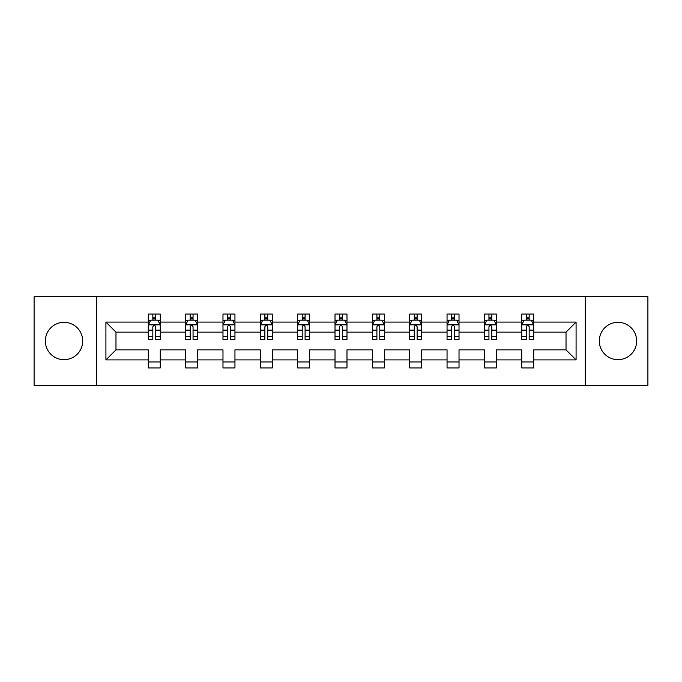 <?xml version="1.0" encoding="UTF-8"?>
<svg xmlns="http://www.w3.org/2000/svg" width="682" height="682" viewBox="0 0 682 682"><rect width="100%" height="100%" fill="white"/><g stroke="black" fill="none" stroke-linecap="round" stroke-linejoin="round"><path stroke-width="1.02" d="M617.977 322.33A18.67 18.67 0 0 0 599.308 341A18.67 18.67 0 0 0 617.977 359.67A18.67 18.67 0 0 0 636.647 341A18.67 18.67 0 0 0 617.977 322.33M64.023 322.33A18.67 18.67 0 0 0 45.353 341A18.67 18.67 0 0 0 64.023 359.67A18.67 18.67 0 0 0 82.693 341A18.67 18.67 0 0 0 64.023 322.33M585.301 385.287L647.9 385.287L647.9 296.713L585.301 296.713L585.301 385.287L96.699 385.287L96.699 296.713L34.1 296.713L34.1 385.287L96.699 385.287M533.708 359.908L533.708 349.857L566.026 349.857L576.085 359.908L533.708 359.908L533.708 367.93L521.739 367.93L521.739 359.908L496.368 359.908L496.368 367.93L484.399 367.93L484.399 359.908L459.02 359.908L459.02 367.93L447.051 367.93L447.051 359.908L421.672 359.908L421.672 367.93L409.703 367.93L409.703 359.908L384.333 359.908L384.333 367.93L372.363 367.93L372.363 359.908L346.985 359.908L346.985 367.93L335.015 367.93L335.015 359.908L309.637 359.908L309.637 367.93L297.667 367.93L297.667 359.908L272.297 359.908L272.297 367.93L260.328 367.93L260.328 359.908L234.949 359.908L234.949 367.93L222.98 367.93L222.98 359.908L197.601 359.908L197.601 367.93L185.632 367.93L185.632 359.908L160.261 359.908L160.261 367.93L148.292 367.93L148.292 359.908L105.915 359.908L105.915 322.092L148.292 322.092L148.292 314.07L160.261 314.07L160.261 322.092L185.632 322.092L185.632 314.07L197.601 314.07L197.601 322.092L222.98 322.092L222.98 314.07L234.949 314.07L234.949 322.092L260.328 322.092L260.328 314.07L272.297 314.07L272.297 322.092L297.667 322.092L297.667 314.07L309.637 314.07L309.637 322.092L335.015 322.092L335.015 314.07L346.985 314.07L346.985 322.092L372.363 322.092L372.363 314.07L384.333 314.07L384.333 322.092L409.703 322.092L409.703 314.07L421.672 314.07L421.672 322.092L447.051 322.092L447.051 314.07L459.02 314.07L459.02 322.092L484.399 322.092L484.399 314.07L496.368 314.07L496.368 322.092L521.739 322.092L521.739 314.07L533.708 314.07L533.708 322.092L576.085 322.092L576.085 359.908M585.301 296.713L96.699 296.713M521.739 322.092L521.739 332.143L496.368 332.143L496.368 322.092M496.368 359.908L496.368 349.857L521.739 349.857L521.739 359.908M484.399 322.092L484.399 332.143L459.02 332.143L459.02 322.092M459.02 359.908L459.02 349.857L484.399 349.857L484.399 359.908M447.051 322.092L447.051 332.143L421.672 332.143L421.672 322.092M421.672 359.908L421.672 349.857L447.051 349.857L447.051 359.908M409.703 322.092L409.703 332.143L384.333 332.143L384.333 322.092M384.333 359.908L384.333 349.857L409.703 349.857L409.703 359.908M372.363 322.092L372.363 332.143L346.985 332.143L346.985 322.092M346.985 359.908L346.985 349.857L372.363 349.857L372.363 359.908M335.015 322.092L335.015 332.143L309.637 332.143L309.637 322.092M309.637 359.908L309.637 349.857L335.015 349.857L335.015 359.908M297.667 322.092L297.667 332.143L272.297 332.143L272.297 322.092M272.297 359.908L272.297 349.857L297.667 349.857L297.667 359.908M260.328 322.092L260.328 332.143L234.949 332.143L234.949 322.092M234.949 359.908L234.949 349.857L260.328 349.857L260.328 359.908M222.98 322.092L222.98 332.143L197.601 332.143L197.601 322.092M197.601 359.908L197.601 349.857L222.98 349.857L222.98 359.908M185.632 322.092L185.632 332.143L160.261 332.143L160.261 322.092M160.261 359.908L160.261 349.857L185.632 349.857L185.632 359.908M148.292 322.092L148.292 332.143L115.974 332.143L115.974 349.857L148.292 349.857L148.292 359.908M105.915 322.092L115.974 332.143M566.026 349.857L566.026 332.143L533.708 332.143L533.708 322.092M526.291 320.054L529.164 320.054M488.943 320.054L491.816 320.054M451.595 320.054L454.468 320.054M414.255 320.054L417.128 320.054M376.907 320.054L379.78 320.054M339.568 320.054L342.432 320.054M302.22 320.054L305.093 320.054M264.872 320.054L267.745 320.054M227.532 320.054L230.405 320.054M190.184 320.054L193.057 320.054M152.836 320.054L155.709 320.054M148.292 361.946L160.261 361.946M185.632 361.946L197.601 361.946M222.98 361.946L234.949 361.946M260.328 361.946L272.297 361.946M297.667 361.946L309.637 361.946M335.015 361.946L346.985 361.946M372.363 361.946L384.333 361.946M409.703 361.946L421.672 361.946M447.051 361.946L459.02 361.946M484.399 361.946L496.368 361.946M521.739 361.946L533.708 361.946M115.974 349.857L105.915 359.908M576.085 322.092L566.026 332.143M155.709 317.181L152.836 317.181M150.543 320.463L148.292 320.463L148.292 314.07L152.836 314.07L152.836 320.173M148.292 336.558L148.292 339.568L152.836 339.568L152.836 336.558L148.292 336.558L148.292 332.143M160.261 332.143L160.261 339.568L155.709 339.568L155.709 326.755C154.754 324.913 153.8 324.913 152.836 326.755L152.836 336.558M158.011 320.463L160.261 320.463L160.261 314.07L155.709 314.07L155.709 320.173M160.261 324.964L157.866 320.173L150.688 320.173L148.292 324.964M193.057 317.181L190.184 317.181M187.882 320.463L185.632 320.463L185.632 314.07L190.184 314.07L190.184 320.173M185.632 336.558L185.632 339.568L190.184 339.568L190.184 336.558L185.632 336.558L185.632 332.143M197.601 332.143L197.601 339.568L193.057 339.568L193.057 326.755C192.102 324.913 191.139 324.913 190.184 326.755L190.184 336.558M195.35 320.463L197.601 320.463L197.601 314.07L193.057 314.07L193.057 320.173M197.601 324.964L195.214 320.173L188.027 320.173L185.632 324.964M230.405 317.181L227.532 317.181M225.231 320.463L222.98 320.463L222.98 314.07L227.532 314.07L227.532 320.173M222.98 336.558L222.98 339.568L227.532 339.568L227.532 336.558L222.98 336.558L222.98 332.143M234.949 332.143L234.949 339.568L230.405 339.568L230.405 326.755C229.442 324.913 228.487 324.913 227.532 326.755L227.532 336.558M232.698 320.463L234.949 320.463L234.949 314.07L230.405 314.07L230.405 320.173M234.949 324.964L232.553 320.173L225.375 320.173L222.98 324.964M267.745 317.181L264.872 317.181M262.579 320.463L260.328 320.463L260.328 314.07L264.872 314.07L264.872 320.173M260.328 336.558L260.328 339.568L264.872 339.568L264.872 336.558L260.328 336.558L260.328 332.143M272.297 332.143L272.297 339.568L267.745 339.568L267.745 326.755C266.79 324.913 265.835 324.913 264.872 326.755L264.872 336.558M270.046 320.463L272.297 320.463L272.297 314.07L267.745 314.07L267.745 320.173M272.297 324.964L269.902 320.173L262.715 320.173L260.328 324.964M305.093 317.181L302.22 317.181M299.918 320.463L297.667 320.463L297.667 314.07L302.22 314.07L302.22 320.173M297.667 336.558L297.667 339.568L302.22 339.568L302.22 336.558L297.667 336.558L297.667 332.143M309.637 332.143L309.637 339.568L305.093 339.568L305.093 326.755C304.138 324.913 303.175 324.913 302.22 326.755L302.22 336.558M307.386 320.463L309.637 320.463L309.637 314.07L305.093 314.07L305.093 320.173M309.637 324.964L307.25 320.173L300.063 320.173L297.667 324.964M342.432 317.181L339.568 317.181M337.266 320.463L335.015 320.463L335.015 314.07L339.568 314.07L339.568 320.173M335.015 336.558L335.015 339.568L339.568 339.568L339.568 336.558L335.015 336.558L335.015 332.143M346.985 332.143L346.985 339.568L342.432 339.568L342.432 326.755C341.477 324.913 340.523 324.913 339.568 326.755L339.568 336.558M344.734 320.463L346.985 320.463L346.985 314.07L342.432 314.07L342.432 320.173M346.985 324.964L344.589 320.173L337.411 320.173L335.015 324.964M379.78 317.181L376.907 317.181M374.614 320.463L372.363 320.463L372.363 314.07L376.907 314.07L376.907 320.173M372.363 336.558L372.363 339.568L376.907 339.568L376.907 336.558L372.363 336.558L372.363 332.143M384.333 332.143L384.333 339.568L379.78 339.568L379.78 326.755C378.825 324.913 377.871 324.913 376.907 326.755L376.907 336.558M382.082 320.463L384.333 320.463L384.333 314.07L379.78 314.07L379.78 320.173M384.333 324.964L381.937 320.173L374.75 320.173L372.363 324.964M417.128 317.181L414.255 317.181M411.954 320.463L409.703 320.463L409.703 314.07L414.255 314.07L414.255 320.173M409.703 336.558L409.703 339.568L414.255 339.568L414.255 336.558L409.703 336.558L409.703 332.143M421.672 332.143L421.672 339.568L417.128 339.568L417.128 326.755C416.173 324.913 415.21 324.913 414.255 326.755L414.255 336.558M419.421 320.463L421.672 320.463L421.672 314.07L417.128 314.07L417.128 320.173M421.672 324.964L419.285 320.173L412.099 320.173L409.703 324.964M454.468 317.181L451.595 317.181M449.302 320.463L447.051 320.463L447.051 314.07L451.595 314.07L451.595 320.173M447.051 336.558L447.051 339.568L451.595 339.568L451.595 336.558L447.051 336.558L447.051 332.143M459.02 332.143L459.02 339.568L454.468 339.568L454.468 326.755C453.513 324.913 452.558 324.913 451.595 326.755L451.595 336.558M456.769 320.463L459.02 320.463L459.02 314.07L454.468 314.07L454.468 320.173M459.02 324.964L456.625 320.173L449.447 320.173L447.051 324.964M491.816 317.181L488.943 317.181M486.65 320.463L484.399 320.463L484.399 314.07L488.943 314.07L488.943 320.173M484.399 336.558L484.399 339.568L488.943 339.568L488.943 336.558L484.399 336.558L484.399 332.143M496.368 332.143L496.368 339.568L491.816 339.568L491.816 326.755C490.861 324.913 489.906 324.913 488.943 326.755L488.943 336.558M494.118 320.463L496.368 320.463L496.368 314.07L491.816 314.07L491.816 320.173M496.368 324.964L493.973 320.173L486.786 320.173L484.399 324.964M529.164 317.181L526.291 317.181M523.989 320.463L521.739 320.463L521.739 314.07L526.291 314.07L526.291 320.173M521.739 336.558L521.739 339.568L526.291 339.568L526.291 336.558L521.739 336.558L521.739 332.143M533.708 332.143L533.708 339.568L529.164 339.568L529.164 326.755C528.209 324.913 527.246 324.913 526.291 326.755L526.291 336.558M531.457 320.463L533.708 320.463L533.708 314.07L529.164 314.07L529.164 320.173M533.708 324.964L531.312 320.173L524.134 320.173L521.739 324.964M160.202 324.845L148.352 324.845M160.261 336.558L155.709 336.558M152.836 330.148L148.292 330.148M160.261 330.148L155.709 330.148M155.709 318.707L152.836 318.707M197.541 324.845L185.692 324.845M197.601 336.558L193.057 336.558M190.184 330.148L185.632 330.148M197.601 330.148L193.057 330.148M193.057 318.707L190.184 318.707M234.889 324.845L223.04 324.845M234.949 336.558L230.405 336.558M227.532 330.148L222.98 330.148M234.949 330.148L230.405 330.148M230.405 318.707L227.532 318.707M272.237 324.845L260.388 324.845M272.297 336.558L267.745 336.558M264.872 330.148L260.328 330.148M272.297 330.148L267.745 330.148M267.745 318.707L264.872 318.707M309.577 324.845L297.727 324.845M309.637 336.558L305.093 336.558M302.22 330.148L297.667 330.148M309.637 330.148L305.093 330.148M305.093 318.707L302.22 318.707M346.925 324.845L335.075 324.845M346.985 336.558L342.432 336.558M339.568 330.148L335.015 330.148M346.985 330.148L342.432 330.148M342.432 318.707L339.568 318.707M384.273 324.845L372.423 324.845M384.333 336.558L379.78 336.558M376.907 330.148L372.363 330.148M384.333 330.148L379.78 330.148M379.78 318.707L376.907 318.707M421.612 324.845L409.763 324.845M421.672 336.558L417.128 336.558M414.255 330.148L409.703 330.148M421.672 330.148L417.128 330.148M417.128 318.707L414.255 318.707M458.96 324.845L447.111 324.845M459.02 336.558L454.468 336.558M451.595 330.148L447.051 330.148M459.02 330.148L454.468 330.148M454.468 318.707L451.595 318.707M496.308 324.845L484.459 324.845M496.368 336.558L491.816 336.558M488.943 330.148L484.399 330.148M496.368 330.148L491.816 330.148M491.816 318.707L488.943 318.707M533.648 324.845L521.798 324.845M533.708 336.558L529.164 336.558M526.291 330.148L521.739 330.148M533.708 330.148L529.164 330.148M529.164 318.707L526.291 318.707"/></g></svg>
